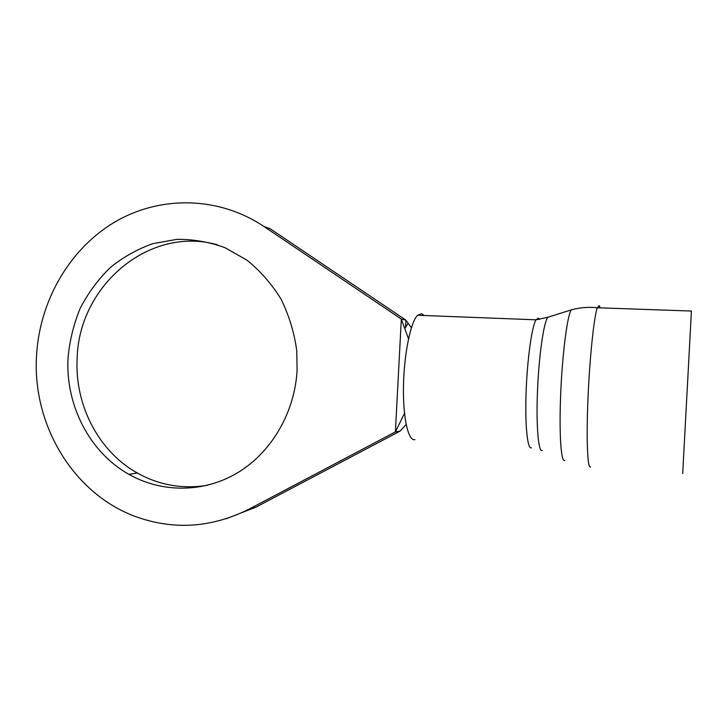 <?xml version="1.0" encoding="UTF-8"?>
<svg xmlns="http://www.w3.org/2000/svg" width="728" height="728" viewBox="0 0 728 728"><rect width="100%" height="100%" fill="white"/><g stroke="black" fill="none" stroke-linecap="round" stroke-linejoin="round"><path stroke-width="1.09" d="M217.344 244.772C149.531 225.498 78.943 285.421 77.168 358.094C74.447 404.595 98.398 451.315 137.274 472.991C159.168 485.185 182.555 489.289 207.425 485.303M68.041 357.694C65.283 404.886 89.526 452.325 128.901 474.338C161.953 493.056 203.858 492.974 237.738 472.69C271.526 452.288 294.84 412.521 297.115 370.042L296.751 350.732C294.249 332.523 289.025 315.351 281.09 299.199C271.735 284.02 260.369 271.016 246.974 260.187L225.07 247.72C209.373 241.978 193.302 239.194 176.877 239.357L152.844 243.643C137.346 249.149 123.114 257.157 110.146 267.676C98.162 279.425 88.225 292.884 80.326 308.044C73.755 323.905 69.66 340.458 68.041 357.694M36.527 355.992C32.196 425.762 74.383 495.386 137.71 517.335C175.221 530.266 212.412 527.5 249.267 509.036L395.386 431.886L401.328 319.073L263.991 226.508C218.373 195.959 159.66 195.423 114.378 222.277C69.124 249.349 39.439 301.31 36.527 355.992M226.326 518.709L256.047 507.098L400.054 431.131L395.386 431.886L404.495 413.349M411.375 327.809L405.906 320.138L270.543 228.974L263.991 226.508M408.499 338.857L401.328 319.073L405.906 320.138L405.532 327.254M406.151 424.506L400.054 431.131M691.427 311.047L682.691 473.528M424.106 315.515L421.612 313.677L417.572 315.26C410.637 322.004 404.067 353.844 403.485 385.785C402.839 417.763 408.253 441.386 414.96 439.657M249.267 509.036L256.047 507.098M600.163 307.862L599.217 305.605L597.306 307.762C593.993 316.625 589.644 358.085 587.951 399.299C586.222 440.586 587.587 469.888 590.59 466.757M573.027 309.409L571.28 309.873C567.421 314.824 562.425 352.898 560.724 393.102C558.986 433.342 561.015 463.226 564.728 460.333M549.622 316.707L547.838 317.272C543.798 321.885 538.911 355.473 537.501 390.79C536.035 426.144 538.411 452.743 542.305 450.486M539.512 319.437L538.356 318.109L535.972 319.81C531.786 326.854 527.19 359.796 526.08 392.701C524.934 425.662 527.509 449.795 531.44 447.802M128.901 474.338L137.274 472.991M408.08 323.177L404.814 328.692M417.572 315.26L535.972 319.81L547.838 317.272L571.28 309.873C579.634 307.544 588.315 306.834 597.306 307.762L691.509 311.047"/></g></svg>
